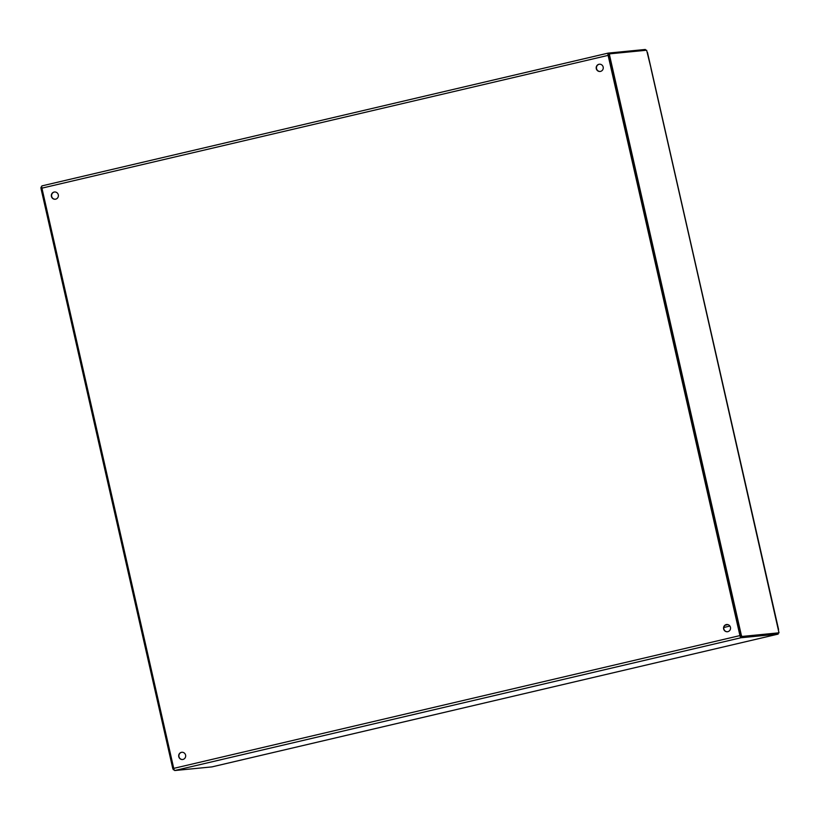 <?xml version="1.0" encoding="UTF-8"?>
<svg xmlns="http://www.w3.org/2000/svg" width="820" height="820" viewBox="0 0 820 820"><rect width="100%" height="100%" fill="white"/><g stroke="black" fill="none" stroke-linecap="round" stroke-linejoin="round"><path stroke-width="1.23" d="M54.038 192.064A3.649 3.546 84.4 0 1 58.343 195.037A3.649 3.546 84.4 0 1 55.196 199.25A3.649 3.546 84.4 0 1 54.038 192.064M54.632 191.982A3.649 3.546 -95.6 0 0 51.619 196.103A3.649 3.546 -95.6 0 0 55.34 199.229M181.333 752.35A3.649 3.546 84.4 0 1 185.638 755.322A3.649 3.546 84.4 0 1 182.491 759.525A3.649 3.546 84.4 0 1 181.333 752.35M181.927 752.268A3.649 3.546 -95.6 0 0 178.914 756.378A3.649 3.546 -95.6 0 0 182.635 759.515M726.202 624.573A3.649 3.546 84.4 0 1 730.507 627.546A3.649 3.546 84.4 0 1 727.36 631.748A3.649 3.546 84.4 0 1 726.202 624.573M726.797 624.481A3.649 3.546 -95.6 0 0 723.783 628.602A3.649 3.546 -95.6 0 0 727.504 631.738M598.907 64.288A3.649 3.546 84.4 0 1 603.212 67.26A3.649 3.546 84.4 0 1 600.076 71.473A3.649 3.546 84.4 0 1 598.907 64.288M599.502 64.206A3.649 3.546 -95.6 0 0 596.489 68.316A3.649 3.546 -95.6 0 0 600.22 71.453M778.293 632.978L778.149 634.106L740.952 637.755A2.265 0.512 -103.2 0 1 739.937 635.592L608.112 55.37A2.265 0.512 -103.2 0 1 608.112 53.115L645.309 49.466L645.883 50.297M608.102 53.115L41.933 185.894A2.265 0.512 76.8 0 0 41.922 185.894A2.265 0.512 76.8 0 0 41.922 188.149L173.737 768.371A2.265 0.512 76.8 0 0 174.762 770.533L211.97 766.884L778.139 634.106L211.939 766.884M608.112 53.115A2.265 0.512 -103.2 0 1 608.132 53.115L41.922 185.894M174.158 769.703L173.368 769.785L172.774 768.514L41 188.518L41 187.185L41.738 187.022L41 187.185M651.039 68.285L646.631 50.225L609.567 53.853L609.557 55.186L741.331 635.182L741.936 636.453L779 632.814L651.039 68.285M777.801 633.101L740.747 636.73L740.152 635.459L608.378 55.463L608.378 54.13L609.567 53.853L608.389 54.13M173.737 768.371L739.937 635.592M608.112 55.37L41.922 188.149M174.762 770.533L740.952 637.755M723.793 627.495L729.923 626.06M727.883 624.594L725.054 625.26L727.883 624.594M41 188.518L41.953 188.292M172.774 768.514L173.727 768.289M173.368 769.785L174.117 769.611M741.936 636.453L740.747 636.73M741.331 635.182L740.152 635.459M609.557 55.186L608.378 55.463M778.508 629.309L647.503 52.695M647.441 52.439A1.004 0.974 84.4 0 1 647.534 52.695L778.539 629.299A1.004 0.974 84.4 0 1 778.569 629.575M650.988 68.501L775.084 614.559"/></g></svg>
